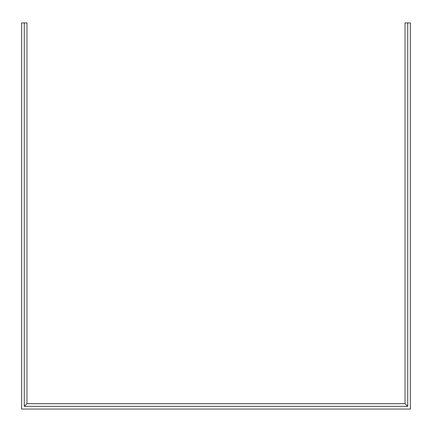 <?xml version="1.0" encoding="UTF-8"?>
<svg xmlns="http://www.w3.org/2000/svg" width="432" height="432" viewBox="0 0 432 432"><rect width="100%" height="100%" fill="white"/><g stroke="black" fill="none" stroke-linecap="round" stroke-linejoin="round"><path stroke-width="0.65" d="M405.032 22.945L410.4 22.945L410.4 409.055L21.6 409.055L21.6 22.945L26.968 22.945L26.968 403.688L405.032 403.688L405.032 22.945M24.284 22.945L24.284 406.372L407.716 406.372L407.716 22.945M26.968 403.688L24.284 406.372M405.032 403.688L407.716 406.372"/></g></svg>
